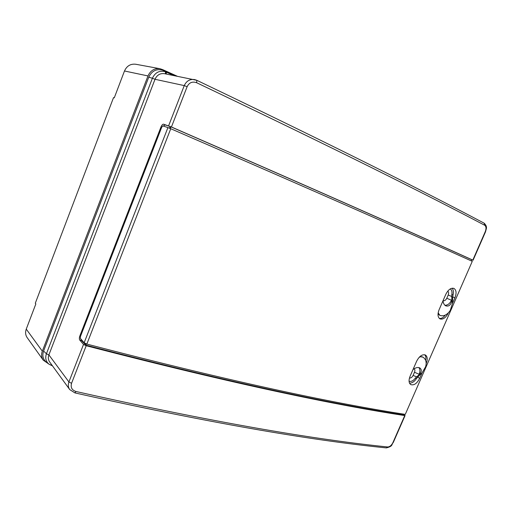 <?xml version="1.0" encoding="UTF-8"?>
<svg xmlns="http://www.w3.org/2000/svg" width="512" height="512" viewBox="0 0 512 512"><rect width="100%" height="100%" fill="white"/><g stroke="black" fill="none" stroke-linecap="round" stroke-linejoin="round"><path stroke-width="0.77" d="M43.226 360.154L27.168 337.626C25.453 335.085 25.152 332.25 26.253 329.12L35.846 303.917L35.296 303.245L113.53 97.606L114.272 97.83L124.486 70.989C126.797 65.901 130.566 63.661 135.782 64.256L159.942 68.71C154.464 68.09 150.477 70.502 147.994 75.936L42.323 351.181C41.133 354.509 41.434 357.498 43.226 360.154L48.269 363.642M162.451 70.074L162.637 69.606L177.107 76.154M162.637 69.606L159.942 68.71M76.006 391.494C71.923 390.189 70.438 387.456 71.558 383.283L86.195 345.728C238.707 385.286 338.208 405.414 404.749 415.578L392.954 442.528C391.546 445.363 389.805 446.848 387.731 446.976C321.094 440.173 223.142 424.589 76.006 391.494L74.912 392.902L69.722 389.574C68.166 387.398 67.898 384.858 68.909 381.958L71.558 383.283M69.722 389.574L49.626 361.933C48.198 359.853 47.955 357.51 48.896 354.893L155.008 79.29L184.256 85.6C186.387 80.992 189.824 78.982 194.56 79.565L196.832 80.314L196.653 82.726C337.318 149.792 426.33 194.541 484.691 225.261C486.227 226.406 486.406 228.57 485.222 231.757L472.813 260.102C412.275 232.672 319.309 191.334 171.43 126.982L187.123 86.707C189.158 82.566 192.333 81.235 196.653 82.726M170.752 128.73C318.669 192.877 411.686 234.042 472.275 261.331L405.267 414.394C338.771 404.109 239.315 383.821 86.835 344.083L170.752 128.73L167.917 127.59L162.918 125.914L161.747 127.142L80.422 336.531L80.365 338.419L84.154 342.784L86.835 344.083M448.16 313.28C445.683 317.843 442.982 319.725 440.038 318.918C437.715 317.299 437.408 314.227 439.11 309.696L445.773 294.419C448.179 289.702 450.893 287.693 453.907 288.39C456.358 290.003 456.698 293.158 454.925 297.837L452.704 296.851L453.03 294.944C453.715 292.154 453.434 289.901 452.192 288.186M452.704 296.851L452.384 303.642L454.925 297.837M426.259 363.341C427.75 359.322 427.482 356.55 425.446 355.027C422.246 354.08 419.309 356.147 416.634 361.235L410.093 376.23C408.55 380.218 408.762 382.995 410.72 384.57C413.978 385.619 416.966 383.546 419.693 378.349L422.182 372.666L425.606 366.778C426.835 362.47 425.984 359.277 423.053 357.197L419.878 356.608M483.955 223.104L484.147 223.181C425.85 192.307 337.011 147.411 196.832 80.314L164.384 73.664C160.096 73.146 156.966 75.014 155.008 79.29L152.397 78.234L46.413 353.798L48.896 354.893L68.909 381.958L83.514 344.429L86.195 345.728M83.514 344.429L79.731 340.045L81.37 340.41L85.837 345.12C237.92 384.621 337.293 404.774 403.789 414.976L403.821 414.893M404.749 415.578L404.019 414.63M79.731 340.045C79.187 339.149 79.232 337.766 79.866 335.891L161.018 126.893C161.837 125.011 162.694 124.115 163.584 124.192L171.43 126.982M166.291 74.035L166.323 72.109L162.765 70.182C156.461 68.55 151.789 70.899 148.742 77.222L43.59 351.014C42.042 355.686 43.021 359.469 46.534 362.349L49.12 364.275L52.48 365.856M175.174 75.776L164.122 70.765M484.691 225.261L484.147 223.181C486.067 225.011 486.803 226.835 486.355 228.64L485.472 231.923L473.075 260.237L471.789 259.77M80.986 339.136L81.37 340.41M471.738 259.699L471.744 259.686C411.219 232.275 318.355 190.995 170.88 126.822L165.146 124.877L163.366 126.067M405.267 414.394L472.275 261.331M438.163 312.813L439.904 315.392C443.725 316.589 447.194 314.912 450.298 310.362L452.384 303.642M438.029 313.894L439.789 315.334M452.71 297.53L451.77 297.165L451.898 300.429C450.963 304.928 448.915 306.726 445.747 305.837C444.205 304.992 443.29 303.296 443.014 300.742M439.334 318.426C441.446 318.707 443.418 317.606 445.261 315.13M425.632 360.32C426.195 357.862 425.888 356.006 424.704 354.746M419.021 357.478C420.41 356.563 421.754 356.467 423.053 357.197M422.182 372.666L418.093 376.698L417.12 376.435L419.507 374.502C421.773 371.654 421.862 369.459 419.776 367.91C417.85 367.04 415.584 367.603 412.986 369.594M418.093 376.698L416.467 378.586C414.464 381.562 412.154 383.091 409.536 383.187M409.075 381.293C411.232 381.83 413.274 380.813 415.219 378.253L417.12 376.435M450.266 288.909C451.782 290.01 452.301 291.872 451.827 294.483L451.77 297.165M42.323 351.181L26.253 329.12M124.486 70.989L147.994 75.936M405.088 415.526L393.299 442.451C391.219 444.666 393.344 446.131 386.349 447.898L387.731 446.976M393.299 442.451L392.954 442.528M84.154 342.784L167.917 127.59M168.595 125.843L184.256 85.6L187.123 86.707M43.59 351.014L46.413 353.798C44.979 358.125 45.882 361.613 49.12 364.275L52.352 365.683M173.798 75.507L165.357 71.706C159.533 70.208 155.219 72.384 152.397 78.234L148.742 77.222M165.549 73.894L165.357 71.706L162.765 70.182M166.138 74.01L166.125 72.019L163.84 70.63M403.789 414.976L404.122 414.221M85.837 345.12L86.298 343.923M85.165 344.794L85.606 343.667M170.17 126.541L169.517 128.211M170.88 126.822L170.221 128.506M471.744 259.686L471.232 260.864M163.584 124.192L165.146 124.877M161.018 126.893L161.722 127.2M79.866 335.891L80.608 336.058M419.693 378.349L417.619 377.107M415.219 378.253L416.467 378.586M409.453 378.016C410.925 378.157 412.141 377.299 413.094 375.437L414.49 372.256C415.078 370.739 414.982 369.574 414.202 368.762M414.49 372.256L419.13 374.278C420.25 371.469 420.16 369.229 418.848 367.552M418.694 375.27L419.13 374.278L419.507 374.502M413.094 375.437L416.557 376.826M451.827 294.483L453.03 294.944M447.776 291.123C448.71 291.994 448.851 293.293 448.198 295.027L446.778 298.278L451.501 300.25C449.792 303.667 447.597 305.344 444.909 305.274M448.198 295.027L451.68 296.454M451.942 299.238L451.501 300.25L451.898 300.429M446.778 298.278C445.747 300.243 444.506 301.037 443.046 300.659M386.349 447.898C319.648 441.203 221.728 425.754 74.912 392.902M403.872 414.963L404.192 414.227M471.808 259.725L471.296 260.89"/></g></svg>
